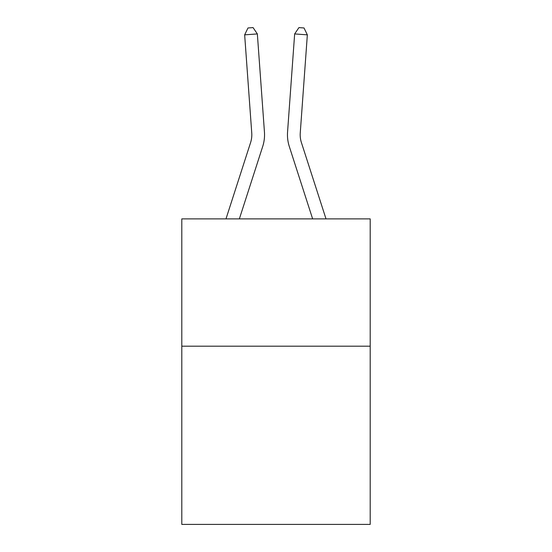 <?xml version="1.0" encoding="UTF-8"?>
<svg xmlns="http://www.w3.org/2000/svg" width="552" height="552" viewBox="0 0 552 552"><rect width="100%" height="100%" fill="white"/><g stroke="black" fill="none" stroke-linecap="round" stroke-linejoin="round"><path stroke-width="0.83" d="M370.199 346.18L370.199 524.4L181.801 524.4L181.801 218.882L370.199 218.882L370.199 346.18L181.801 346.18M264.442 132.011L257.349 33.927L264.442 132.011A38.191 38.191 0 0 1 262.704 146.48L239.361 218.882M326.011 218.882L301.413 142.575A25.461 25.461 0 0 1 300.253 132.928L307.347 34.845L294.651 33.927L287.558 132.011A38.191 38.191 0 0 0 289.296 146.48L312.639 218.882M301.413 142.575A25.461 25.461 0 0 1 300.253 132.928A25.461 25.461 0 0 0 301.413 142.575A25.461 25.461 0 0 1 300.253 132.928A25.461 25.461 0 0 0 301.413 142.575A25.461 25.461 0 0 1 300.253 132.928A25.461 25.461 0 0 0 301.413 142.575A25.461 25.461 0 0 1 300.253 132.928A25.461 25.461 0 0 0 301.413 142.575A25.461 25.461 0 0 1 300.253 132.928A25.461 25.461 0 0 0 301.413 142.575A25.461 25.461 0 0 1 300.253 132.928A25.461 25.461 0 0 0 301.413 142.575A25.461 25.461 0 0 1 300.253 132.928A25.461 25.461 0 0 0 301.413 142.575A25.461 25.461 0 0 1 300.253 132.928M307.347 34.845L304.014 27.966L298.936 27.6L294.651 33.927L287.558 132.011M225.989 218.882L250.587 142.575A25.461 25.461 0 0 0 251.746 132.928L244.653 34.845L247.986 27.966L253.064 27.6L257.349 33.927L244.653 34.845M250.587 142.575A25.461 25.461 0 0 0 251.746 132.928A25.461 25.461 0 0 1 250.587 142.575A25.461 25.461 0 0 0 251.746 132.928A25.461 25.461 0 0 1 250.587 142.575"/></g></svg>

